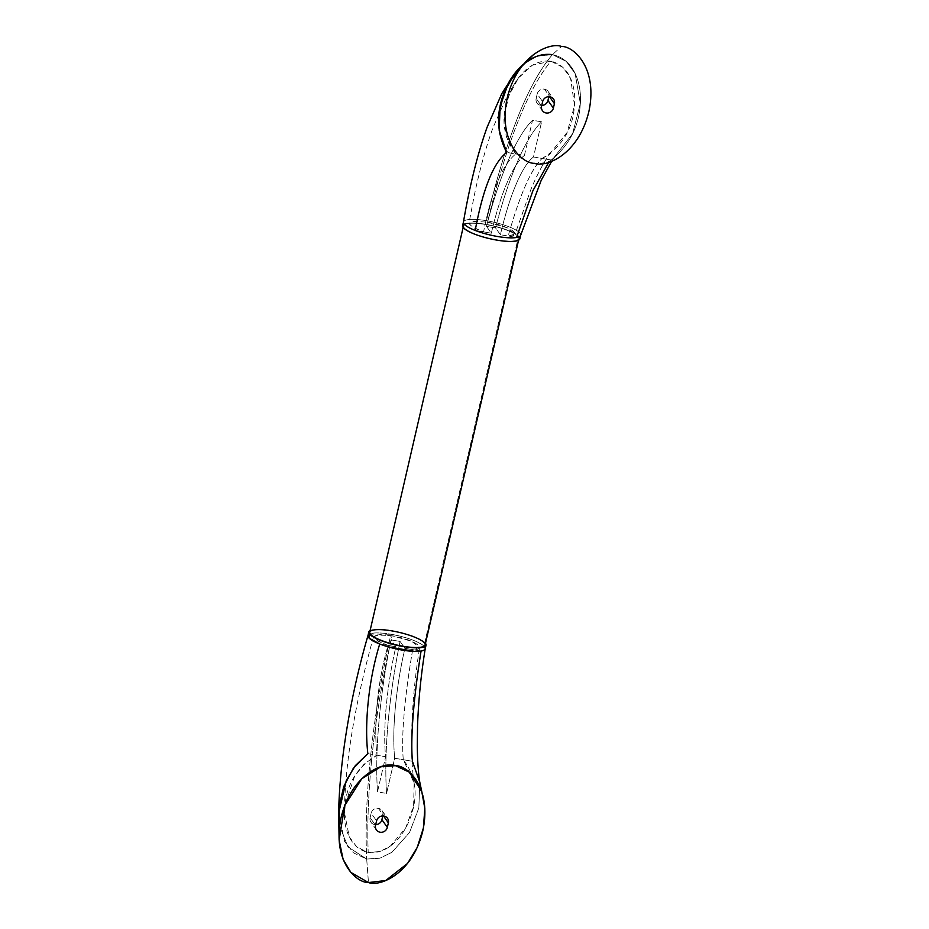 <?xml version="1.0" encoding="UTF-8"?>
<svg xmlns="http://www.w3.org/2000/svg" width="929" height="929" viewBox="0 0 929 929"><rect width="100%" height="100%" fill="white"/><g stroke="black" fill="none" stroke-linecap="round" stroke-linejoin="round"><path stroke-width="0.7" stroke-dasharray="4.64 3.48" d="M537.194 93.968A6.155 5.806 -35.4 0 1 544.44 89.138L549.875 96.79L544.44 89.138A6.155 5.806 144.6 0 0 537.194 93.968L536.161 98.462A6.155 5.806 144.6 0 0 541.77 105.407A6.155 5.806 -35.4 0 1 536.161 98.462L541.595 106.127L536.161 98.462L537.194 93.968L542.629 101.633L537.194 93.968M371.147 813.2A6.155 5.806 -35.4 0 1 378.393 808.358L383.828 816.022L378.393 808.358A6.155 5.806 144.6 0 0 371.147 813.2L370.114 817.694A6.155 5.806 144.6 0 0 375.722 824.627A6.155 5.806 -35.4 0 1 370.114 817.694L375.548 825.358L370.114 817.694L371.147 813.2L376.593 820.864L371.147 813.2M367.861 753.663L385.605 756.705L377.488 791.868L386.557 793.424L394.674 758.25L412.418 761.281L394.674 758.25A111.782 26.895 99.7 0 1 404.928 648.303L400.062 641.44L390.993 639.895L395.859 646.758L379.729 643.994L395.859 646.758A111.782 26.895 -80.3 0 0 385.605 756.705L377 755.231C373.783 727.779 376.779 683.5 388.101 645.434L379.729 643.994L388.101 645.434C367.896 637.05 369.219 633.833 392.061 635.784C374.561 711.602 365.829 792.356 368.209 852.485L379.915 851.545L390.47 845.982L405.741 827.867L413.602 805.907L414.148 783.019L403.291 759.725C400.817 732.249 406.066 688.273 412.685 649.626L419.664 647.408L411.559 641.254L392.061 635.784C413.556 639.152 429.465 649.824 412.685 649.626C406.066 688.273 400.817 732.249 403.291 759.725L412.418 761.281L403.291 759.725C415.751 776.191 418.364 794.794 411.106 815.523C405.381 833.429 389.692 854.866 368.209 852.485C347.295 847.596 342.313 822.711 344.984 804.166C347.481 782.694 358.153 766.379 377 755.231L367.861 753.663M419.78 782.195L418.84 807.905L409.573 832.442L391.887 852.334L379.833 858.21L366.688 859.046L347.98 846.911L339.608 826.055L347.98 846.911L366.688 859.046L368.465 882.55L366.688 859.046L379.833 858.21L391.887 852.334L409.573 832.442L418.84 807.905L419.78 782.195L418.84 807.905L409.573 832.442L391.887 852.334L379.833 858.21L366.688 859.046L353.496 852.834L344.613 841.465L338.655 813.165L344.613 841.465L353.496 852.834L366.688 859.046L379.833 858.21L391.887 852.334L409.573 832.442L418.84 807.905L419.78 782.195M382.771 815.941L382.934 815.209A6.155 5.806 144.6 0 0 378.393 808.358A6.155 5.806 -35.4 0 1 382.934 815.209L383.48 815.976L382.934 815.209L382.771 815.941M421.069 651.055L404.928 648.303L421.069 651.055M424.692 646.967A29.368 6.654 -167 0 0 394.511 634.913A29.368 6.654 -167 0 0 367.977 635.564L368 635.471A29.368 6.654 -167 0 1 390.97 634.252A29.368 6.654 13 0 0 369.51 634.019L390.97 634.252C408.365 637.631 419.606 641.869 424.692 646.967L425.203 648.79M423.833 650.23L421.894 650.892M418.793 651.322L414.798 651.415M388.276 646.874L383.05 645.225M541.607 121.804L532.538 120.259L524.42 155.433L506.677 152.402L524.42 155.433A111.782 26.895 -80.3 0 0 491.336 233.202L475.207 230.438L491.336 233.202L486.471 226.339L495.54 227.884L500.406 234.747L516.536 237.499A29.368 6.654 13 0 0 516.547 237.499L516.536 237.499A29.368 6.654 -167 0 1 516.536 237.499L500.406 234.747A111.782 26.895 99.7 0 1 533.49 156.978L541.607 121.804A180.772 43.489 -80.3 0 0 495.54 227.884L486.471 226.339A180.772 43.489 99.7 0 1 532.538 120.259L541.607 121.804L533.49 156.978L551.234 160.009L533.49 156.978A111.782 26.895 -80.3 0 0 500.406 234.747L495.54 227.884A180.772 43.489 99.7 0 1 541.607 121.804M552.407 54.637C574.61 59.259 581.972 84.655 580.265 104.547C578.755 126.983 569.071 145.47 551.234 160.009L553.138 158.627L572.589 133.671L580.335 103.421L575.132 73.53L566.144 61.314L552.407 54.637L537.043 56.181L523.526 64.182L537.043 56.181L552.407 54.637L561.499 46.45L552.407 54.637L566.156 61.326L575.132 73.519L580.335 103.479L572.601 133.66L553.138 158.627L548.725 162.354L551.234 160.009L542.095 158.453C531.063 169.148 519.752 195.032 508.163 236.071L516.536 237.499L508.163 236.071C524.943 236.28 509.011 225.584 487.539 222.228C506.328 143.414 527.451 89.741 550.885 61.198L532.433 65.158L518.266 78.199L508.546 96.523L504.366 116.636L506.212 136.633L515.816 153.959C502.577 164.433 491.836 190.41 483.579 231.878L472.71 227.384L468.982 223.355L474.498 221.207L487.539 222.228C464.686 220.278 463.362 223.494 483.579 231.878C491.836 190.41 502.577 164.433 515.816 153.959L506.677 152.402L515.816 153.959C503.344 137.492 500.731 118.889 507.989 98.149C513.714 80.254 529.414 58.806 550.885 61.198C571.811 66.087 576.781 90.972 574.11 109.517C571.614 130.977 560.942 147.293 542.095 158.453L551.234 160.009C569.071 145.447 578.744 126.983 580.253 104.605C581.96 84.609 574.621 59.293 552.407 54.637C528.032 83.262 506.038 138.618 486.448 220.696A29.368 6.654 13 0 0 463.443 222.043A29.368 6.654 -167 0 1 463.455 222.008A29.368 6.654 -167 0 1 486.448 220.696A29.368 6.654 -167 0 1 520.681 235.223A29.368 6.654 -167 0 1 520.67 235.281A29.368 6.654 13 0 0 486.448 220.696C506.038 138.618 528.032 83.262 552.407 54.637L537.055 56.17L523.526 64.182M548.981 95.989A6.155 5.806 144.6 0 0 544.44 89.138A6.155 5.806 -35.4 0 1 548.981 95.989L549.527 96.744L548.981 95.989M463.966 223.808A29.368 6.654 13 0 0 475.207 230.438L483.579 231.878L475.207 230.438M425.11 644.958A28.416 6.445 13 0 0 424.611 643.216A28.416 6.445 13 0 0 395.406 631.546A28.416 6.445 13 0 0 369.73 632.173M424.611 643.216L518.428 236.849A28.416 6.445 -167 0 1 518.928 238.602A28.416 6.445 -167 0 1 489.792 238.486A28.416 6.445 -167 0 1 463.548 225.817A28.416 6.445 -167 0 1 489.223 225.178A28.416 6.445 -167 0 1 518.428 236.849L424.611 643.216M425.494 643.332A29.368 6.654 13 0 0 398.913 632.08A29.368 6.654 13 0 0 370.102 630.547A29.368 6.654 -167 0 1 398.913 632.08A29.368 6.654 -167 0 1 425.494 643.332M463.873 224.203A29.368 6.654 -167 0 1 492.289 225.619A29.368 6.654 -167 0 1 519.148 236.756M518.428 236.849A28.416 6.445 13 0 0 472.931 223.25A28.416 6.445 13 0 0 482.348 236.523A28.416 6.445 13 0 0 518.428 236.849M519.857 238.811A29.368 6.654 13 0 0 492.73 225.724A29.368 6.654 13 0 0 462.619 225.596M524.42 155.433L532.538 120.259A180.772 43.489 -80.3 0 0 486.471 226.339L491.336 233.202A111.782 26.895 99.7 0 1 524.42 155.433M400.062 641.44A180.772 43.489 -80.3 0 0 386.557 793.424L377.488 791.868A180.772 43.489 99.7 0 1 390.993 639.895L400.062 641.44L404.928 648.303A111.782 26.895 -80.3 0 0 394.674 758.25L386.557 793.424A180.772 43.489 99.7 0 1 400.062 641.44M395.859 646.758L390.993 639.895A180.772 43.489 -80.3 0 0 377.488 791.868L385.605 756.705A111.782 26.895 99.7 0 1 395.859 646.758M520.67 235.281A29.368 6.654 13 0 0 486.448 220.696A29.368 6.654 -167 0 1 520.67 235.281L520.681 235.223M463.443 222.043A29.368 6.654 -167 0 1 486.448 220.696A29.368 6.654 13 0 0 463.443 222.043L463.455 222.008M542.095 158.453L549.294 154.4L567.154 132.417L574.54 105.558L570.638 78.605L563.032 67.411L550.885 61.198C527.451 89.741 506.328 143.414 487.539 222.228L507.292 227.802L515.107 234.015L508.163 236.071C519.752 195.032 531.063 169.148 542.095 158.453M424.495 646.712A29.368 6.654 13 0 0 390.97 634.252C372.761 713.112 363.843 797.21 366.688 859.046C363.843 797.21 372.761 713.112 390.97 634.252A29.368 6.654 -167 0 1 425.227 648.674L425.215 648.732M373.539 636.771C354.983 703.148 345.263 761.617 344.357 812.143L349.281 836.855L356.806 846.934L368.209 852.485C365.829 792.356 374.561 711.602 392.061 635.784L379.229 634.739L373.539 636.771L377.081 640.847L388.101 645.434C376.779 683.5 373.783 727.779 377 755.231L364.122 764.068L354.588 776.377L344.856 805.188M463.165 227.442L463.548 225.817M518.556 240.239L518.928 238.602M376.419 829.922L370.985 822.258M382.063 810.645L387.498 818.298M551.605 161.367L554.59 157.384L553.138 158.627C549.701 162.099 543.384 163.655 534.21 163.272M548.11 91.414L553.545 99.078M542.466 110.702L537.032 103.038M518.266 78.199L507.548 94.932L492.916 127.888C485.786 147.525 479.48 170.483 473.999 196.762L468.982 223.355M514.26 74.076L514.759 73.426M549.294 154.4L550.537 153.401C550.642 152.553 540.992 165.048 530.877 189.528L515.107 234.015M414.148 783.019C412.104 770.304 411.303 752.687 411.733 730.159C412.511 702.73 415.147 675.139 419.664 647.408"/><path stroke-width="1.39" d="M549.875 96.79A6.155 5.806 144.6 0 0 542.629 101.633A6.155 5.806 -35.4 0 1 549.875 96.79A6.155 5.806 -35.4 0 1 554.416 103.642L553.382 108.136A6.155 5.806 -35.4 0 1 546.136 112.978A6.155 5.806 -35.4 0 1 541.595 106.127L542.629 101.633L541.595 106.127A6.155 5.806 144.6 0 0 548.586 112.897A6.155 5.806 144.6 0 0 553.382 108.136L554.416 103.642A6.155 5.806 144.6 0 0 549.875 96.79M383.828 816.022A6.155 5.806 144.6 0 0 376.593 820.864A6.155 5.806 -35.4 0 1 383.828 816.022A6.155 5.806 -35.4 0 1 388.368 822.873L387.335 827.367A6.155 5.806 -35.4 0 1 380.089 832.21A6.155 5.806 -35.4 0 1 375.548 825.358L376.593 820.864L375.548 825.358A6.155 5.806 144.6 0 0 382.539 832.129A6.155 5.806 144.6 0 0 387.335 827.367L381.9 819.703L382.771 815.941L381.9 819.703A6.155 5.806 -35.4 0 1 375.722 824.627A6.155 5.806 144.6 0 0 381.9 819.703L387.335 827.367L388.368 822.873A6.155 5.806 144.6 0 0 383.828 816.022M421.894 650.892L421.069 651.055C414.857 690.119 410.084 733.933 412.418 761.281L419.78 782.195L412.418 761.281C410.084 733.933 414.857 690.119 421.069 651.055L418.793 651.322M383.05 645.225L379.729 643.994C367.977 681.956 364.505 726.048 367.861 753.663L353.287 768.364L343.776 786.491L339.108 806.14L339.608 826.055L339.108 806.14L343.776 786.491L353.287 768.364L367.861 753.663C364.505 726.048 367.977 681.956 379.729 643.994L369.254 638.235L369.51 634.019A29.368 6.654 13 0 0 379.729 643.994L379.729 643.994C367.977 681.956 364.505 726.048 367.861 753.663L355.308 765.67L346.343 780.348L338.655 813.165L346.343 780.348L355.308 765.67L367.861 753.663C364.505 726.048 367.977 681.956 379.729 643.994A29.368 6.654 -167 0 1 368 635.471C350.175 696.506 339.457 762.848 338.655 813.177L339.12 840.071L344.682 805.652L361.753 778.746L380.693 766.82L395.452 765.67L409.317 772.173L421.766 791.543L424.82 808.393L423.392 828.041L417.237 847.387L407.587 863.389L385.709 880.541L368.465 882.55L350.848 872.377L343.103 859.325L339.12 840.071M424.692 646.967A29.368 6.654 -167 0 1 425.203 648.767L423.833 650.23M414.798 651.415L388.276 646.874M552.407 54.637C529.832 51.606 511.751 72.659 504.493 91.599C495.923 112.839 496.643 133.102 506.677 152.402L499.152 130.199L500.139 106.359L508.268 83.494L523.526 64.182L514.759 73.426L504.308 92.064L499.175 112.479L499.593 133.207L506.677 152.402C493.427 162.796 482.941 188.808 475.207 230.438C482.941 188.808 493.427 162.796 506.677 152.402C493.473 162.703 482.975 188.715 475.207 230.438L475.207 230.438A29.368 6.654 -167 0 1 463.966 223.808L463.141 227.408A29.368 6.654 -167 0 1 463.873 224.203M547.947 100.483L548.818 96.709L547.947 100.483L553.382 108.136L547.947 100.483A6.155 5.806 -35.4 0 1 541.77 105.407A6.155 5.806 144.6 0 0 547.947 100.483M463.443 222.043A29.368 6.654 13 0 0 463.966 223.808A29.368 6.654 -167 0 1 463.443 222.043A29.368 6.654 13 0 0 463.432 222.089A29.368 6.654 13 0 0 475.195 230.438A29.368 6.654 13 0 0 516.536 237.499A29.368 6.654 13 0 0 520.67 235.281A29.368 6.654 -167 0 1 516.547 237.499L516.536 237.499A29.368 6.654 -167 0 1 475.207 230.438L475.207 230.438A29.368 6.654 -167 0 1 463.443 222.043L462.619 225.596A29.368 6.654 13 0 0 463.141 227.408A29.368 6.654 13 0 0 493.311 239.461A29.368 6.654 13 0 0 519.857 238.811L520.681 235.223M534.512 163.33C545.904 167.708 578.256 155.015 588.8 111.852C598.23 68.502 573.971 46.136 561.499 46.45C550.107 42.06 517.767 54.765 507.222 97.917C497.793 141.266 522.04 163.632 534.512 163.33C522.04 163.632 497.793 141.266 507.222 97.917C517.767 54.765 550.107 42.06 561.499 46.45C573.971 46.136 598.23 68.502 588.8 111.852C578.256 155.015 545.904 167.708 534.512 163.33M519.148 236.756A29.368 6.654 -167 0 1 497.294 240.193A29.368 6.654 -167 0 1 463.141 227.408L369.73 632.173A28.416 6.445 13 0 0 395.975 644.842A28.416 6.445 13 0 0 425.11 644.958L518.556 240.239M425.517 643.367A29.368 6.654 13 0 0 425.494 643.332A29.368 6.654 -167 0 1 425.517 643.367A29.368 6.654 -167 0 1 426.039 645.179A29.368 6.654 -167 0 1 395.928 645.051A29.368 6.654 -167 0 1 368.801 631.964A29.368 6.654 -167 0 1 370.102 630.547A29.368 6.654 13 0 0 395.847 645.04A29.368 6.654 13 0 0 425.517 643.367M424.611 643.216A28.416 6.445 -167 0 1 388.531 642.88A28.416 6.445 -167 0 1 379.113 629.618A28.416 6.445 -167 0 1 424.611 643.216M426.039 645.179L425.203 648.767A29.368 6.654 -167 0 1 395.092 648.651A29.368 6.654 -167 0 1 367.977 635.564L368.801 631.964M395.452 765.67C384.06 761.292 351.719 773.985 341.175 817.148C331.746 860.498 355.993 882.864 368.465 882.55C379.856 886.94 412.209 874.235 422.753 831.083C432.182 787.734 407.924 765.368 395.452 765.67M383.48 815.976L388.368 822.873L383.48 815.976M463.141 227.408L463.966 223.808M516.536 237.499L532.944 190.608L548.714 162.354L532.944 190.608L516.536 237.499A29.368 6.654 13 0 0 520.658 235.316A29.368 6.654 13 0 0 520.67 235.281A29.368 6.654 -167 0 1 516.547 237.499L532.932 190.654L548.725 162.354L532.932 190.654L516.536 237.499M549.527 96.744L554.416 103.642L549.527 96.744M475.207 230.438L475.207 230.438C482.975 188.715 493.473 162.703 506.677 152.402L499.593 133.195L499.175 112.525L504.319 92.029L514.759 73.414L523.526 64.182M421.766 791.543L419.687 781.661C418.294 772.475 417.493 760.723 417.295 746.417L417.539 726.014C418.468 700.257 421.034 674.477 425.227 648.674A29.368 6.654 -167 0 1 421.069 651.055L421.069 651.055C414.857 690.119 410.084 733.933 412.418 761.281L419.78 782.195L412.418 761.281C410.084 733.933 414.857 690.119 421.069 651.055L421.069 651.055A29.368 6.654 13 0 0 424.495 646.712M344.856 805.188L344.357 812.143M463.432 222.089C469.76 185.289 477.657 153.657 487.121 127.192L501.834 93.55L514.759 73.426L533.641 54.463M551.605 161.367L541.235 180.261L520.658 235.316"/></g></svg>
